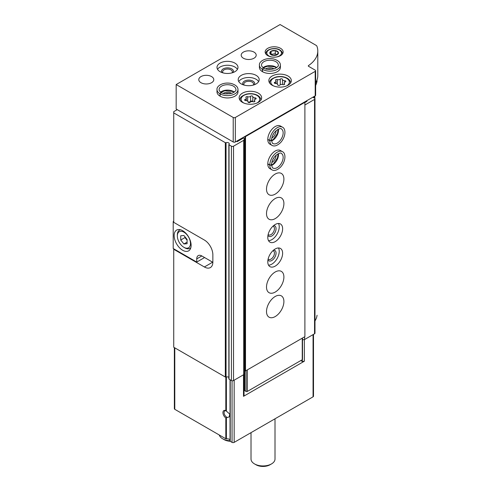 <?xml version="1.0" encoding="UTF-8"?>
<svg xmlns="http://www.w3.org/2000/svg" width="491" height="491" viewBox="0 0 491 491"><rect width="100%" height="100%" fill="white"/><g stroke="black" fill="none" stroke-linecap="round" stroke-linejoin="round"><path stroke-width="0.74" d="M226.394 376.965L226.394 410.949L225.817 410.623L229.763 414.091L229.223 416.914L225.817 417.939A4.499 2.596 60 0 1 222.932 412.618A4.499 2.596 60 0 1 225.817 410.623L225.817 377.113M174.354 347.591L174.354 408.702A1.498 0.865 180 0 0 174.79 409.31L225.817 438.77A0.601 0.344 180 0 0 226.394 438.862A3.001 1.731 180 0 1 230.046 440.04M212.646 262.2L204.373 266.975A11.999 6.923 -120 0 0 210.375 267.57A11.999 6.923 -120 0 0 212.855 262.077L212.855 254.731A11.999 6.923 -120 0 0 204.373 240.038L173.728 222.349L173.728 111.666L177.233 109.646M204.373 266.975L173.728 249.287L173.728 347.235L225.314 377.014A0.601 0.344 180 0 0 226.056 377.063A2.099 1.209 180 0 1 228.855 377.364M236.502 141.291L237.141 141.66L243.395 138.051L244.457 138.658L243.677 140.334L233.532 146.189A1.498 0.865 180 0 1 231.414 146.189L229.033 144.814A0.601 0.344 180 0 1 228.947 144.385A2.099 1.209 180 0 0 229.272 143.74A2.099 1.209 180 0 0 228.186 142.685A2.099 1.209 180 0 0 226.056 142.715A0.601 0.344 180 0 1 225.314 142.666L173.728 112.887M173.728 249.287L173.728 248.796M300.762 360.584L302.358 361.505L304.365 361.192L243.499 396.335L244.039 395.175L244.039 373.909M243.499 396.335L243.499 374.786M313.497 334.371L313.497 396.212A1.498 0.865 180 0 1 313.062 396.826L234.17 442.373A1.498 0.865 180 0 1 232.053 442.373L230.224 441.317A0.601 0.344 180 0 1 230.07 440.979L230.07 379.764M304.365 361.192L304.365 339.539M317.063 315.228A0.601 0.344 180 0 1 317.063 315.283A38.985 22.512 180 0 1 314.983 320.973M316.775 80.61A0.601 0.344 180 0 1 317.063 80.935A38.985 22.512 180 0 1 315.639 85.44M312.847 97.218L314.547 98.194A1.498 0.865 180 0 1 314.983 98.808A1.498 0.865 180 0 1 314.547 99.421L304.893 104.994M314.983 98.808L314.983 333.156A1.498 0.865 180 0 1 314.547 333.77L304.61 339.502L302.505 339.827M304.61 336.808L304.61 339.502M304.893 102.545L306.912 101.379L306.912 100.643M244.457 138.658L244.457 373.007L243.677 374.682L233.532 380.537A1.498 0.865 180 0 1 231.414 380.537L229.033 379.162A0.601 0.344 180 0 1 228.855 378.917L228.855 144.575M243.677 140.334L243.677 374.682M302.358 361.505L302.358 359.645M227.02 417.301A3.689 2.13 60 0 1 224.344 414.103A3.689 2.13 60 0 1 224.841 410.93A3.689 2.13 60 0 1 226.56 411.041M275.009 418.792L275.009 459.024A11.999 6.923 180 0 1 271.492 463.921A11.999 6.923 180 0 1 254.528 463.921A11.999 6.923 180 0 1 251.018 459.024L251.018 432.645M271.492 463.921L270.013 464.774A9.9 5.714 180 0 1 256.014 464.774L254.528 463.921M173.728 221.245L173.2 221.551L173.728 221.858M204.587 257.548L196.738 262.077L173.2 248.489L173.2 221.551M212.855 254.731L212.855 261.593A11.999 6.923 60 0 1 212.836 262.311L212.855 262.298M182.64 250.263A11.999 6.923 -120 0 0 188.636 250.858A11.999 6.923 -120 0 0 188.636 237.006A11.999 6.923 -120 0 0 176.637 230.083A11.999 6.923 -120 0 0 174.802 239.694A11.999 6.923 -120 0 0 182.64 250.263M196.738 262.077L196.738 258.898A7.199 4.155 60 0 1 198.229 255.602A7.199 4.155 60 0 1 201.832 255.958L212.836 262.311M184.757 247.814L183.91 247.323A9.298 5.37 -120 0 0 190.483 243.53A9.298 5.37 -120 0 0 183.91 232.145A9.298 5.37 -120 0 0 177.337 235.938A9.298 5.37 -120 0 0 183.91 247.323L184.757 247.814A10.495 6.058 -120 0 0 190.005 248.336A10.495 6.058 -120 0 0 190.852 247.654M180.731 235.778L180.731 240.019L183.91 243.978L187.089 243.689L187.089 239.448L183.91 235.496L180.731 235.778M180.522 229.763A10.495 6.058 -120 0 0 179.51 230.156A10.495 6.058 -120 0 0 177.337 234.962L177.337 235.938M184.972 236.809L184.972 237.57L180.731 240.019M187.089 242.137L183.91 243.978M184.972 237.57L187.089 240.209M302.505 338.023L302.505 359.357A0.902 0.522 180 0 1 302.247 359.725L247.317 391.437A0.902 0.522 180 0 1 246.046 391.437L244.776 390.701L244.039 388.295M315.639 70.759A1.498 0.865 180 0 1 315.204 71.367L235.336 117.478A1.498 0.865 180 0 1 233.219 117.478L176.171 84.544L280.085 24.55L316.094 45.338A3.001 1.731 180 0 1 316.904 46.197A38.985 22.512 180 0 1 317.8 50.996A38.985 22.512 180 0 1 308.489 65.591A0.902 0.522 180 0 0 308.274 65.929A0.902 0.522 180 0 0 308.538 66.297L315.204 70.145A1.498 0.865 180 0 1 315.639 70.759L315.639 95.248A1.498 0.865 180 0 1 315.204 95.855L304.469 102.054L304.893 102.3L304.893 336.642L245.518 370.926L244.88 370.558L244.88 136.455M244.88 369.336L244.457 369.091M304.469 102.054L235.336 141.967A1.498 0.865 180 0 1 233.219 141.967L176.171 109.033L176.171 84.544M317.8 50.996L317.8 75.485A38.985 22.512 180 0 1 315.639 82.869M280.508 48.302A8.998 5.192 180 0 1 283.141 51.978A8.998 5.192 180 0 1 274.144 57.171A8.998 5.192 180 0 1 265.146 51.978A8.998 5.192 180 0 1 270.701 47.179A8.998 5.192 180 0 1 280.508 48.302M288.033 76.037A11.244 6.493 180 0 1 291.329 80.628A11.244 6.493 180 0 1 280.085 87.122A11.244 6.493 180 0 1 268.835 80.628A11.244 6.493 180 0 1 275.782 74.626A11.244 6.493 180 0 1 288.033 76.037M258.346 93.173A11.244 6.493 180 0 1 261.642 97.764A11.244 6.493 180 0 1 250.392 104.258A11.244 6.493 180 0 1 239.148 97.764A11.244 6.493 180 0 1 246.089 91.768A11.244 6.493 180 0 1 258.346 93.173M262.556 71.729L262.556 69.403A10.495 6.058 0 0 0 273.966 70.661A10.495 6.058 0 0 0 280.398 65.076L280.398 67.402A10.495 6.058 180 0 1 269.903 73.466A10.495 6.058 180 0 1 259.408 67.402L259.408 65.076A10.495 6.058 0 0 0 262.409 69.317C262.918 67.948 263.434 67.672 263.943 68.495M256.118 75.362A10.495 6.058 180 0 1 259.193 79.646A10.495 6.058 180 0 1 248.698 85.704A10.495 6.058 180 0 1 238.203 79.646A10.495 6.058 180 0 1 244.678 74.049A10.495 6.058 180 0 1 256.118 75.362M220.14 96.218L220.14 93.891A10.495 6.058 0 0 0 231.556 95.15A10.495 6.058 0 0 0 237.988 89.565L237.988 91.891A10.495 6.058 180 0 1 227.493 97.948A10.495 6.058 180 0 1 216.991 91.891L216.991 89.565A10.495 6.058 0 0 0 219.993 93.806C220.508 92.431 221.018 92.155 221.533 92.977M234.913 63.118A10.495 6.058 180 0 1 237.988 67.402A10.495 6.058 180 0 1 227.493 73.466A10.495 6.058 180 0 1 216.991 67.402A10.495 6.058 180 0 1 223.473 61.805A10.495 6.058 180 0 1 234.913 63.118M254 52.101A7.5 4.327 180 0 1 256.198 55.158A7.5 4.327 180 0 1 248.698 59.491A7.5 4.327 180 0 1 241.198 55.158A7.5 4.327 180 0 1 245.825 51.162A7.5 4.327 180 0 1 254 52.101M211.584 76.584A7.5 4.327 180 0 1 213.781 79.646A7.5 4.327 180 0 1 206.281 83.973A7.5 4.327 180 0 1 198.787 79.646A7.5 4.327 180 0 1 203.415 75.645A7.5 4.327 180 0 1 211.584 76.584M217.556 69.36A10.495 6.058 180 0 1 234.913 67.034A10.495 6.058 180 0 1 237.423 69.36M221.864 72.521A5.996 3.462 180 0 1 224.258 68.402A5.996 3.462 180 0 1 231.734 68.875A5.996 3.462 180 0 1 233.121 72.521M222.957 72.871A4.861 2.805 180 0 1 222.632 71.858A4.861 2.805 180 0 1 225.633 69.262A4.861 2.805 180 0 1 230.93 69.869A4.861 2.805 180 0 1 232.353 71.858A4.861 2.805 180 0 1 232.022 72.871M223.27 93.345A5.996 3.462 180 0 1 231.709 93.345M225.369 93.818A4.861 2.805 180 0 1 229.616 93.818M238.761 81.604A10.495 6.058 180 0 1 256.118 79.278A10.495 6.058 180 0 1 258.628 81.604M243.07 84.765A5.996 3.462 180 0 1 245.463 80.647A5.996 3.462 180 0 1 252.939 81.113A5.996 3.462 180 0 1 254.326 84.765M244.162 85.115A4.861 2.805 180 0 1 243.837 84.102A4.861 2.805 180 0 1 246.838 81.506A4.861 2.805 180 0 1 252.135 82.114A4.861 2.805 180 0 1 253.559 84.102A4.861 2.805 180 0 1 253.233 85.115M265.686 68.863A5.996 3.462 180 0 1 274.125 68.863M267.779 69.329A4.861 2.805 180 0 1 272.026 69.329M252.804 96.617A1.185 0.681 0 0 0 252.804 96.592A1.185 0.681 0 0 0 251.908 95.929A1.185 0.681 0 0 0 250.576 96.267A2.074 1.197 0 0 1 247.667 96.721A1.185 0.681 0 0 0 246.464 96.702A1.185 0.681 0 0 0 245.856 97.304A1.185 0.681 0 0 0 246.034 97.66A2.074 1.197 0 0 1 246.341 98.292A2.074 1.197 0 0 1 245.255 99.342A1.185 0.681 0 0 0 244.635 99.943A1.185 0.681 0 0 0 245.85 100.63A2.074 1.197 0 0 1 247.986 101.827A2.074 1.197 0 0 1 247.986 101.858A1.185 0.681 0 0 0 247.986 101.876A1.185 0.681 0 0 0 248.876 102.539A1.185 0.681 0 0 0 250.207 102.202A2.074 1.197 0 0 1 253.123 101.754A1.185 0.681 0 0 0 254.32 101.766A1.185 0.681 0 0 0 254.927 101.171A1.185 0.681 0 0 0 254.755 100.815A2.074 1.197 0 0 1 254.442 100.182A2.074 1.197 0 0 1 255.535 99.133A1.185 0.681 0 0 0 256.155 98.525A1.185 0.681 0 0 0 254.939 97.844A2.074 1.197 0 0 1 252.804 96.647A2.074 1.197 0 0 1 252.804 96.617M282.497 79.474A1.185 0.681 0 0 0 282.497 79.45A1.185 0.681 0 0 0 281.601 78.787A1.185 0.681 0 0 0 280.269 79.131A2.074 1.197 0 0 1 277.354 79.579A1.185 0.681 0 0 0 276.157 79.567A1.185 0.681 0 0 0 275.549 80.162A1.185 0.681 0 0 0 275.727 80.518A2.074 1.197 0 0 1 276.034 81.15A2.074 1.197 0 0 1 274.942 82.2A1.185 0.681 0 0 0 274.322 82.801A1.185 0.681 0 0 0 275.543 83.488A2.074 1.197 0 0 1 277.673 84.685A2.074 1.197 0 0 1 277.673 84.716A1.185 0.681 0 0 0 277.673 84.74A1.185 0.681 0 0 0 278.569 85.403A1.185 0.681 0 0 0 279.901 85.06A2.074 1.197 0 0 1 282.81 84.612A1.185 0.681 0 0 0 284.013 84.63A1.185 0.681 0 0 0 284.62 84.029A1.185 0.681 0 0 0 284.442 83.673A2.074 1.197 0 0 1 284.136 83.04A2.074 1.197 0 0 1 285.222 81.991A1.185 0.681 0 0 0 285.848 81.389A1.185 0.681 0 0 0 284.627 80.702A2.074 1.197 0 0 1 282.491 79.505A2.074 1.197 0 0 1 282.497 79.474M247.992 101.956A2.074 1.197 0 0 0 250.576 101.41L250.576 96.267M252.804 96.684L252.804 101.662A1.185 0.681 0 0 0 251.846 101.066A1.185 0.681 0 0 0 250.576 101.41M277.206 51.187A4.327 2.498 180 0 1 277.894 54.206A4.327 2.498 180 0 1 273.027 55.373A4.327 2.498 180 0 1 270.394 51.708A4.327 2.498 180 0 1 277.206 51.187M275.267 50.542L271.087 51.187L269.964 53.605L273.027 55.373L277.206 54.722L278.329 52.31L275.267 50.542L275.267 53.728L271.087 54.372L271.087 51.187M277.065 54.765L275.267 53.728M304.893 102.3L245.518 136.578L245.095 136.332M237.141 141.66L237.141 140.929M275.205 296.484A12.293 7.101 -60 0 1 281.355 295.877A12.293 7.101 -60 0 1 281.355 310.073A12.293 7.101 -60 0 1 269.056 317.174A12.293 7.101 -60 0 1 267.172 307.323A12.293 7.101 -60 0 1 275.205 296.484M275.205 271.996A12.293 7.101 -60 0 1 281.355 271.388A12.293 7.101 -60 0 1 281.355 285.584A12.293 7.101 -60 0 1 269.056 292.685A12.293 7.101 -60 0 1 267.172 282.834A12.293 7.101 -60 0 1 275.205 271.996M275.205 248.98A10.495 6.058 -60 0 1 280.453 248.458A10.495 6.058 -60 0 1 280.453 260.58A10.495 6.058 -60 0 1 269.958 266.638A10.495 6.058 -60 0 1 268.35 258.229A10.495 6.058 -60 0 1 275.205 248.98M275.205 224.491A10.495 6.058 -60 0 1 280.453 223.97A10.495 6.058 -60 0 1 280.453 236.091A10.495 6.058 -60 0 1 269.958 242.155A10.495 6.058 -60 0 1 268.35 233.741A10.495 6.058 -60 0 1 275.205 224.491M275.205 198.536A12.293 7.101 -60 0 1 281.355 197.922A12.293 7.101 -60 0 1 281.355 212.124A12.293 7.101 -60 0 1 269.056 219.225A12.293 7.101 -60 0 1 267.172 209.369A12.293 7.101 -60 0 1 275.205 198.536M275.205 174.047A12.293 7.101 -60 0 1 281.355 173.44A12.293 7.101 -60 0 1 281.355 187.636A12.293 7.101 -60 0 1 269.056 194.737A12.293 7.101 -60 0 1 267.172 184.88A12.293 7.101 -60 0 1 275.205 174.047M267.785 163.969L269.798 165.129A10.495 6.058 120 0 0 271.971 169.855L269.958 168.689A10.495 6.058 -60 0 1 268.35 160.281A10.495 6.058 -60 0 1 275.205 151.025A10.495 6.058 -60 0 1 280.453 150.51L282.466 151.67A10.495 6.058 120 0 0 274.414 154.45A10.495 6.058 120 0 0 269.798 164.964C271.241 165.246 271.738 164.982 271.284 164.166M267.785 139.481L269.798 140.641A10.495 6.058 120 0 0 271.971 145.367L269.958 144.201A10.495 6.058 -60 0 1 268.35 135.792A10.495 6.058 -60 0 1 275.205 126.543A10.495 6.058 -60 0 1 280.453 126.021L282.466 127.181A10.495 6.058 120 0 0 274.414 129.962A10.495 6.058 120 0 0 269.798 140.475C271.241 140.757 271.738 140.494 271.284 139.677M245.518 370.926L245.518 136.578M243.395 138.051L243.395 137.314M244.776 390.701L244.776 369.275M276.052 130.729A5.996 3.462 -60 0 1 271.836 138.039M273.745 133.515A4.861 2.805 -60 0 1 273.094 134.644M276.052 155.217A5.996 3.462 -60 0 1 271.836 162.527M273.745 158.004A4.861 2.805 -60 0 1 273.094 159.127M278.477 223.479A10.495 6.058 -60 0 1 277.059 234.133A10.495 6.058 -60 0 1 268.54 240.682M273.591 225.627A5.996 3.462 -60 0 1 274.813 232.832A5.996 3.462 -60 0 1 267.963 235.379M272.91 226.234A4.861 2.805 -60 0 1 273.438 226.431A4.861 2.805 -60 0 1 273.438 232.04A4.861 2.805 -60 0 1 268.577 234.851A4.861 2.805 -60 0 1 268.147 234.489M278.477 247.967A10.495 6.058 -60 0 1 277.059 258.622A10.495 6.058 -60 0 1 268.54 265.171M273.591 250.115A5.996 3.462 -60 0 1 274.813 257.321A5.996 3.462 -60 0 1 267.963 259.868M272.91 250.723A4.861 2.805 -60 0 1 273.438 250.913A4.861 2.805 -60 0 1 273.438 256.529A4.861 2.805 -60 0 1 268.577 259.334A4.861 2.805 -60 0 1 268.147 258.978M230.046 440.758A11.999 6.923 180 0 1 222.613 438.758A11.999 6.923 180 0 1 219.256 434.983M230.15 441.262A9.9 5.714 180 0 1 224.099 439.617L222.613 438.758M267.785 139.309L269.798 140.475M271.284 139.726C271.738 140.579 271.247 140.886 269.798 140.641M267.785 163.798L269.798 164.964M271.284 164.215C271.738 165.068 271.247 165.375 269.798 165.129M219.993 96.132L219.993 93.806M221.576 93.002C221.097 92.204 220.619 92.498 220.14 93.891M262.409 71.643L262.409 69.317M263.986 68.519C263.507 67.715 263.035 68.01 262.556 69.403M226.394 438.862L226.394 417.798M225.817 438.77L225.817 417.939M225.314 142.666L225.314 377.014M234.17 442.373L234.17 380.169M313.062 396.826L313.062 334.623M174.79 409.31L174.79 347.849M232.053 442.373L232.053 380.758M230.224 441.317L230.224 379.85M314.86 96.052L314.86 98.47M314.074 96.506L314.074 97.924M314.547 99.421L314.547 333.77M233.532 146.189L233.532 380.537M231.414 146.189L231.414 380.537M229.033 144.814L229.033 379.162M226.056 142.715L226.056 377.063M201.832 255.958L196.738 258.898M233.219 141.967L233.219 117.478M235.336 141.967L235.336 117.478M308.489 66.267L308.489 65.591M315.204 95.855L315.204 71.367M243.843 103.042A9.298 5.37 180 0 1 243.806 95.444A9.298 5.37 180 0 1 256.965 95.438A9.298 5.37 180 0 1 256.946 103.042M273.53 85.9A9.298 5.37 180 0 1 273.499 78.308A9.298 5.37 180 0 1 286.658 78.302A9.298 5.37 180 0 1 286.634 85.9M245.255 100.545L245.255 99.342M247.667 101.189L247.667 96.721M254.939 99.409L254.939 97.844M254.755 101.533L254.755 100.815M274.942 83.402L274.942 82.2M277.354 84.047L277.354 79.579M280.269 84.777L280.269 79.131M282.497 84.52L282.497 79.542M284.627 82.267L284.627 80.702M284.442 84.391L284.442 83.673M282.393 54.053L282.393 53.691A8.249 4.763 180 0 1 282.362 54.09M265.926 54.09A8.249 4.763 180 0 1 265.895 53.691L265.895 54.053M272.241 57.054A7.347 4.241 180 0 1 267.779 50.837A7.347 4.241 180 0 1 279.342 49.953A7.347 4.241 180 0 1 281.245 54.053A7.347 4.241 180 0 1 276.046 57.054M246.046 391.437L246.046 370.619M247.317 391.437L247.317 369.889M302.247 359.725L302.247 338.176M271.627 140.886A8.396 4.849 120 0 0 278.422 129.127M271.591 140.162C272.026 142.629 272.505 143.759 273.021 143.544A8.396 4.849 120 0 0 281.417 138.695A8.396 4.849 120 0 0 281.417 129.004C281.361 127.169 271.959 130.833 271.591 140.095M271.627 165.375A8.396 4.849 120 0 0 278.422 153.615M271.591 164.651C272.026 167.118 272.505 168.247 273.021 168.032A8.396 4.849 120 0 0 281.417 163.184A8.396 4.849 120 0 0 281.417 153.487C281.361 151.651 271.959 155.322 271.591 164.583M234.281 92.099A8.396 4.849 0 0 0 220.698 92.099M221.361 92.529C223.301 94.063 226.934 94.272 232.255 93.161C235.269 91.443 236.478 90.246 235.889 89.565A8.396 4.849 0 0 0 227.493 84.716A8.396 4.849 0 0 0 219.09 89.565C219.017 90.504 219.753 91.479 221.306 92.492M276.697 67.611A8.396 4.849 0 0 0 263.115 67.611M263.777 68.04C265.717 69.575 269.344 69.783 274.672 68.672C277.679 66.954 278.888 65.757 278.299 65.076A8.396 4.849 0 0 0 269.903 60.227A8.396 4.849 0 0 0 261.507 65.076C261.433 66.021 262.169 66.997 263.716 68.01M230.046 441.071L230.046 379.752M180.295 229.702L179.51 230.156M190.79 247.881L190.005 248.336M260.893 100.213C260.825 98.255 259.714 96.647 257.566 95.383C254.258 93.64 250.551 93.216 246.433 94.119C239.633 96.567 240.277 98.488 239.896 100.213M290.58 83.077C290.512 81.113 289.402 79.505 287.26 78.241C283.951 76.498 280.238 76.074 276.126 76.977C269.32 79.425 269.964 81.346 269.584 83.077M246.341 100.655L246.341 98.292M252.804 101.662L252.804 96.647M254.442 101.723L254.442 100.182M276.034 83.513L276.034 81.15M282.491 84.52L282.491 79.505M284.136 84.581L284.136 83.04M282.393 53.691C282.356 52.181 281.49 50.923 279.79 49.91C274.966 46.866 265.496 49.29 265.895 53.691M271.603 140.61L273.284 139.505L277.458 133.466L278.17 129.243M271.971 145.367C274.316 146.705 277.182 145.778 280.588 142.599C286.241 136.363 285.817 128.538 282.466 127.181M271.603 165.099L273.284 163.994L277.458 157.955L278.17 153.732M271.971 169.855C274.316 171.187 277.182 170.267 280.588 167.081C286.241 160.852 285.817 153.026 282.466 151.67M234.054 92.259L232.255 91.357L224.946 90.761L220.925 92.259M237.988 89.565C237.975 86.87 235.741 84.845 231.286 83.488C223.061 81.709 216.494 85.986 216.991 89.565M276.47 67.77L274.672 66.868L267.356 66.273L263.342 67.77M280.398 65.076C280.392 62.382 278.151 60.356 273.696 59C265.471 57.22 258.904 61.498 259.408 65.076"/></g></svg>
